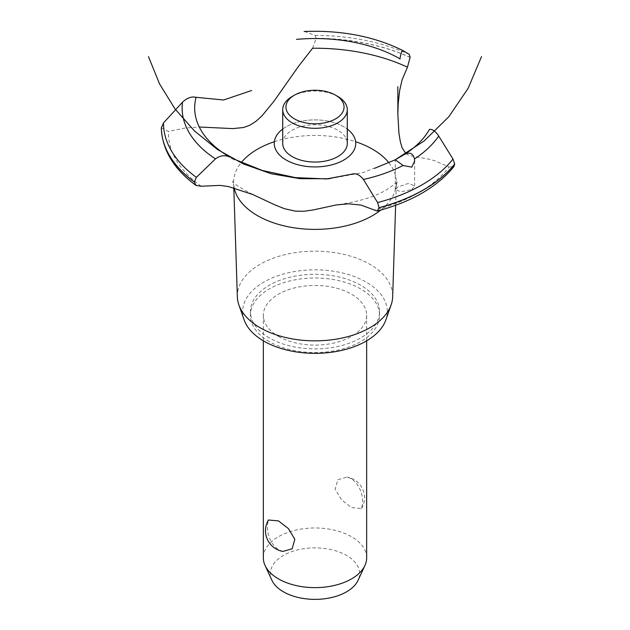 <?xml version="1.0" encoding="UTF-8"?>
<svg xmlns="http://www.w3.org/2000/svg" width="630" height="630" viewBox="0 0 630 630"><rect width="100%" height="100%" fill="white"/><g stroke="black" fill="none" stroke-linecap="round" stroke-linejoin="round"><path stroke-width="0.47" stroke-dasharray="3.15 2.36" d="M269.341 337.948A64.575 37.28 180 0 1 250.425 311.59A64.575 37.28 180 0 1 290.288 277.145A64.575 37.28 180 0 1 360.659 285.225A64.575 37.28 180 0 1 379.575 311.59A64.575 37.28 180 0 1 339.712 346.035A64.575 37.28 180 0 1 269.341 337.948M269.341 341.641A64.575 37.28 180 0 1 250.425 315.284A64.575 37.28 180 0 1 290.288 280.838A64.575 37.28 180 0 1 360.659 288.918A64.575 37.28 180 0 1 379.575 315.284A64.575 37.28 180 0 1 339.712 349.721A64.575 37.28 180 0 1 269.341 341.641M278.476 336.365A51.66 29.823 0 0 0 334.766 342.83A51.66 29.823 0 0 0 366.66 315.284A51.66 29.823 0 0 0 351.524 294.194A51.66 29.823 0 0 0 295.234 287.729A51.66 29.823 0 0 0 263.34 315.284A51.66 29.823 0 0 0 278.476 336.365M351.524 478.721L347.091 477.091L337.885 479.658L335.16 489.148L341.618 499.921L351.524 507.599L361.573 508.497L362.667 502.756C362.628 492.479 358.919 484.47 351.524 478.721M366.66 557.802A51.66 29.823 0 0 0 351.524 536.713A51.66 29.823 0 0 0 295.234 530.247A51.66 29.823 0 0 0 263.34 557.802M282.909 551.408L278.476 549.777C271.081 544.029 267.372 536.012 267.333 525.743L268.427 520.002M271.892 580.246A44.604 25.751 180 0 1 292.73 551.305A44.604 25.751 180 0 1 346.539 555.408A44.604 25.751 180 0 1 358.108 580.246M244.117 319.867A72.324 41.753 180 0 1 280.807 274.798A72.324 41.753 180 0 1 366.14 282.067A72.324 41.753 180 0 1 385.883 319.867M237.345 296.848A77.671 44.84 180 0 1 284.602 254.74A77.671 44.84 180 0 1 369.92 264.301A77.671 44.84 180 0 1 392.655 296.848M234.195 187.897A81.357 46.974 180 0 1 233.825 185.614A81.357 46.974 180 0 1 233.651 183.306A81.357 46.974 180 0 1 241.18 162.674M274.357 141.726A81.357 46.974 180 0 1 355.643 141.726M388.93 162.816A81.357 46.974 180 0 1 396.349 183.306A81.357 46.974 180 0 1 396.175 185.614A81.357 46.974 180 0 1 380.772 210.073M411.799 189.512L414.634 185.976L408.649 183.346L398.097 186.874L395.262 189.638L401.026 191.717L411.799 189.512M405.838 153.562L408.098 154.972L412.067 156.106L430.377 159.437L435.48 161.06L449.127 166.989A146.577 84.625 180 0 1 418.643 192.701A146.577 84.625 180 0 1 374.11 210.294M312.582 48.242L316.173 38.391L315.118 35.414L304.833 31.579A132.867 76.71 180 0 1 403.043 50.613M282.712 129.055A40.745 23.523 180 0 1 343.807 126.772A40.745 23.523 180 0 1 347.287 129.055A40.745 23.523 0 0 0 282.712 129.055M449.127 166.989L453.915 166.603M161.327 127.811L168.438 131.465L184.629 128.111L199.261 127.008M201.254 186.236A146.577 84.625 180 0 1 168.438 131.465M282.712 143.404A32.288 18.64 180 0 1 292.17 130.221A32.288 18.64 180 0 1 337.83 130.221A32.288 18.64 180 0 1 347.287 143.404M292.17 96.484A32.288 18.64 180 0 1 337.83 96.477M315.118 35.414A151.531 87.483 180 0 1 409.295 54.424M316.173 38.28A153.681 88.728 180 0 1 410.138 57.33M316.173 38.391A153.681 88.728 180 0 1 410.138 57.432M250.425 311.59L250.425 315.284M263.34 315.284L263.34 340.814M361.573 508.497A20.987 20.987 0 0 0 347.091 477.091M366.66 315.284L366.66 340.814M233.801 187.795L233.651 183.306M396.175 185.614L397.459 181.117C397.979 181.653 394.23 184.614 386.221 190.016C375.102 196.639 359.494 201.458 339.389 204.482M329.522 178.731L363.463 172.463L395.262 159.76M414.634 185.976L414.634 161.075M395.262 189.638L395.262 159.768M252.669 194.457C238.652 187.008 231.934 182.558 232.541 181.117L233.825 185.614M395.632 205.309L396.349 183.306M379.575 311.59L379.575 315.284"/><path stroke-width="0.94" d="M263.34 340.814L263.34 557.802A51.66 29.823 0 0 0 265.08 565.48A51.66 29.823 0 0 0 278.476 578.891A51.66 29.823 0 0 0 328.411 586.609A51.66 29.823 0 0 0 364.92 565.48A51.66 29.823 0 0 0 366.66 557.802L366.66 340.814M268.427 520.002L278.476 520.9L288.382 528.578L294.84 539.343L292.115 548.84L282.909 551.408A20.987 20.987 0 0 1 268.427 520.002M364.92 565.48L358.108 580.246A44.604 25.751 180 0 1 326.576 598.492A44.604 25.751 180 0 1 283.461 591.83A44.604 25.751 180 0 1 271.892 580.246L265.08 565.48M395.632 205.309L392.655 296.848A77.671 44.84 180 0 1 391.128 304.889L385.883 319.867A72.324 41.753 180 0 1 335.885 351.564A72.324 41.753 180 0 1 263.86 341.113A72.324 41.753 180 0 1 244.117 319.867L238.872 304.889A77.671 44.84 180 0 1 237.345 296.848L233.801 187.795M391.128 304.889A77.671 44.84 180 0 1 337.428 338.94A77.671 44.84 180 0 1 260.08 327.71A77.671 44.84 180 0 1 238.872 304.889M380.772 210.073A81.357 46.974 180 0 1 372.527 215.633A81.357 46.974 180 0 1 257.473 215.633A81.357 46.974 180 0 1 234.195 187.897M241.18 162.674A81.357 46.974 180 0 1 257.473 149.208A81.357 46.974 180 0 1 274.357 141.726M355.643 141.726A81.357 46.974 180 0 1 372.527 149.208A81.357 46.974 180 0 1 388.93 162.816M199.261 127.008L232.872 128.607L243.582 127.512L249.834 125.228L256.103 121.212L262.08 115.739L273.955 101.257L298.258 66.67L312.582 48.242A146.577 84.625 180 0 1 407.452 67.189L402.034 79.986L399.633 90.704L398.168 103.793L397.845 114.148L398.94 133.213L400.286 141.466L402.042 147.625L405.838 153.562M286.193 160.036A40.745 23.523 180 0 1 282.712 129.055A40.745 23.523 0 0 0 286.193 160.036A40.745 23.523 0 0 0 341.885 161.075A40.745 23.523 0 0 0 347.287 129.055A40.745 23.523 180 0 1 343.807 160.036A40.745 23.523 180 0 1 286.193 160.036M399.963 59.086L399.995 58.842A120.322 69.465 180 0 0 296.486 39.367M251.622 90.507L223.611 99.989L196.111 97.319A120.322 69.465 180 0 0 229.84 157.083L230.037 157.193M404.539 154.405C409.752 151.822 413.059 153.334 414.453 158.933L414.634 161.075L411.799 167.147L403.106 165.485L395.27 159.76L404.633 154.35A120.322 69.465 180 0 0 429.471 129.41M395.262 159.768L374.692 168.297M403.106 165.485A132.867 76.71 180 0 1 363.455 179.487L377.606 202.577L379.071 207.758L377.189 211.042L360.935 205.073L348.374 203.805L336.286 204.947L313.149 209.963L304.07 211.255L295.446 211.152L284.666 208.758L274.806 204.837L252.669 194.457L228.28 186.543L220.224 185.393L201.254 186.236L196.017 185.417L194.308 181.936L196.379 177.345L215.484 158.894C220.209 155.397 225.02 154.815 229.918 157.13M377.189 211.042C411.532 201.907 437.11 187.094 453.915 166.603L454.687 163.997L452.994 159.051L438.716 136.041C435.472 131.142 432.377 128.945 429.424 129.426M351.997 174.124C355.997 173.045 359.809 174.833 363.455 179.495M232.509 158.508L262.411 170.502L295.462 177.621L326.663 178.936L351.886 174.163M399.987 58.944C400.798 53.322 401.814 50.55 403.043 50.613L409.295 54.424L410.138 57.33L407.452 67.189M304.172 31.5C341.334 30.027 374.283 36.39 403.011 50.597L403.043 50.613M196.19 97.351C191.654 96.24 187.102 97.855 182.519 102.194L163.469 122.968L161.327 127.811C162.194 149.916 173.762 169.123 196.017 185.417M337.83 96.477L335.546 95.162L337.83 96.484A32.288 18.64 180 0 1 337.83 96.484A32.288 18.64 180 0 1 347.287 109.659L347.287 143.404A32.288 18.64 180 0 1 327.356 160.626A32.288 18.64 180 0 1 292.17 156.587A32.288 18.64 180 0 1 282.712 143.404L282.712 109.659A32.288 18.64 180 0 1 292.17 96.484L294.454 95.162A29.059 16.774 0 0 0 294.454 118.889A29.059 16.774 0 0 0 335.546 118.889A29.059 16.774 0 0 0 335.546 95.162A29.059 16.774 0 0 0 294.454 95.162M347.287 109.659A32.288 18.64 180 0 1 327.356 126.882A32.288 18.64 180 0 1 292.17 122.842A32.288 18.64 180 0 1 282.712 109.659M452.994 159.051A151.531 87.483 180 0 1 422.147 184.763A151.531 87.483 180 0 1 377.606 202.577M438.716 136.041A132.867 76.71 180 0 1 414.453 158.925M454.687 163.997A153.681 88.728 180 0 1 423.667 189.748A153.681 88.728 180 0 1 379.071 207.656M454.687 164.099A153.681 88.728 180 0 1 423.667 189.851A153.681 88.728 180 0 1 379.071 207.758M194.308 182.038A153.681 88.728 180 0 1 161.327 127.788M194.308 181.936A153.681 88.728 180 0 1 161.327 127.685M196.379 177.345A151.531 87.483 180 0 1 163.469 122.968M215.484 158.894A132.867 76.71 180 0 1 182.519 102.194M148.483 56.637L159.563 83.947L175.077 108.998L194.591 131.079L217.547 149.554L243.282 163.902L271.05 173.707L300.069 178.699L329.522 178.731M395.262 159.76L424.124 140.963L448.717 116.865L468.114 88.373L481.517 56.637M231.257 157.91L234.226 159.5M397.845 114.148L397.845 86.641"/></g></svg>
